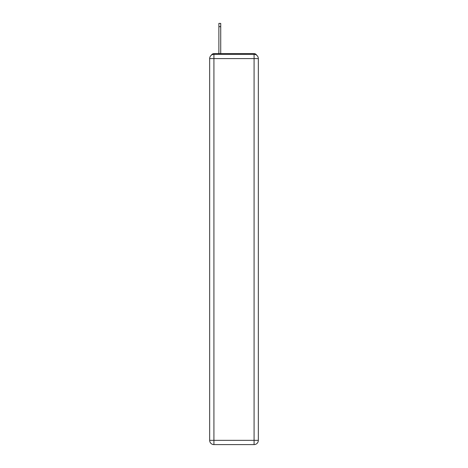 <?xml version="1.0" encoding="UTF-8"?>
<svg xmlns="http://www.w3.org/2000/svg" width="468" height="468" viewBox="0 0 468 468"><rect width="100%" height="100%" fill="white"/><g stroke="black" fill="none" stroke-linecap="round" stroke-linejoin="round"><path stroke-width="0.7" d="M256.604 55.165A2.837 2.837 0 0 0 254.083 53.627L213.917 53.627A2.837 2.837 0 0 0 211.396 55.165M213.917 53.627L218.884 53.627L218.884 23.4L220.732 23.4L220.732 53.627L222.932 53.627M245.068 53.627L254.083 53.627M213.917 54.335L254.083 54.335A4.259 4.259 0 0 1 258.336 58.594L258.336 440.341A4.259 4.259 0 0 1 254.083 444.6L213.917 444.6L213.917 440.341L254.083 440.341L254.083 58.594L213.917 58.594L213.917 440.341L209.664 440.341L209.664 58.594L213.917 58.594L213.917 54.335A4.259 4.259 0 0 0 209.664 58.594A4.259 4.259 0 0 1 213.917 54.335M209.664 440.341A4.259 4.259 0 0 0 213.917 444.6A4.259 4.259 0 0 1 209.664 440.341M254.083 444.6A4.259 4.259 0 0 0 258.336 440.341L254.083 440.341L254.083 444.6M258.336 58.594A4.259 4.259 0 0 0 254.083 54.335L254.083 58.594L258.336 58.594M218.884 26.664L220.732 26.664"/></g></svg>
